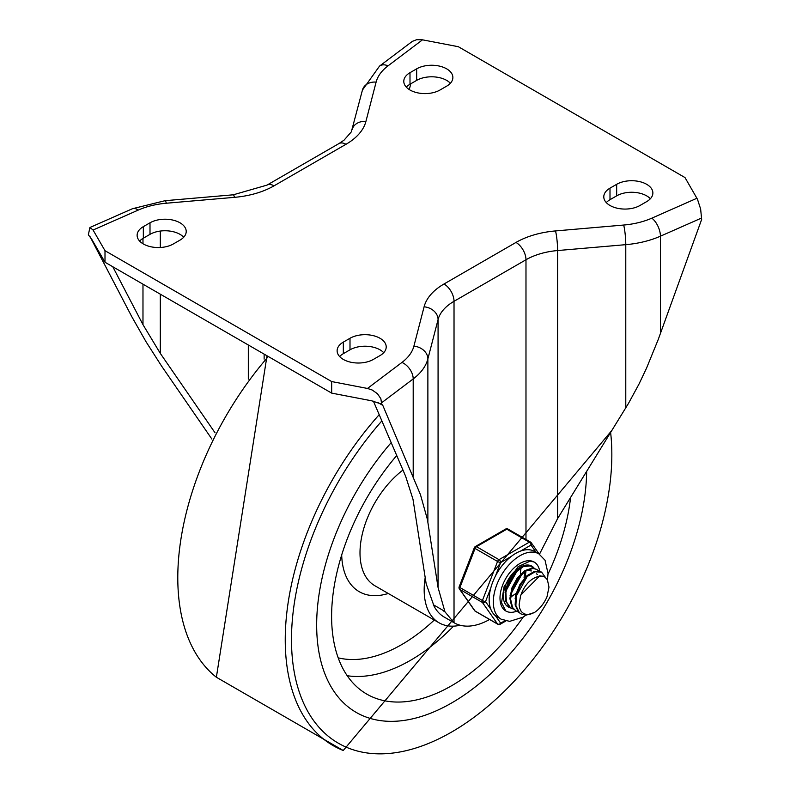 <?xml version="1.0" encoding="UTF-8"?>
<svg xmlns="http://www.w3.org/2000/svg" width="790" height="790" viewBox="0 0 790 790"><rect width="100%" height="100%" fill="white"/><g stroke="black" fill="none" stroke-linecap="round" stroke-linejoin="round"><path stroke-width="1.19" d="M173.336 243.962A21.212 12.245 180 0 1 150.219 246.618A21.212 12.245 180 0 1 137.124 235.302A21.212 12.245 180 0 1 143.336 226.641L150.001 222.8A21.212 12.245 180 0 1 173.119 220.143A21.212 12.245 180 0 1 186.213 231.46A21.212 12.245 180 0 1 180.002 240.121L173.336 243.962M139.633 241.078A21.212 12.245 180 0 1 143.336 238.195L150.001 234.344A21.212 12.245 180 0 1 183.714 237.227M373.334 359.43A21.212 12.245 180 0 1 350.217 362.087A21.212 12.245 180 0 1 337.123 350.77A21.212 12.245 180 0 1 343.334 342.11L350 338.268A21.212 12.245 180 0 1 373.117 335.612A21.212 12.245 180 0 1 386.211 346.928A21.212 12.245 180 0 1 380 355.589L373.334 359.43M339.621 356.547A21.212 12.245 180 0 1 343.334 353.663L350 349.812A21.212 12.245 180 0 1 383.713 352.696M416.666 68.839A21.212 12.245 180 0 1 439.783 66.182A21.212 12.245 180 0 1 452.877 77.499A21.212 12.245 180 0 1 446.666 86.159L440 90.011A21.212 12.245 180 0 1 416.883 92.667A21.212 12.245 180 0 1 403.789 81.35A21.212 12.245 180 0 1 410 72.69L416.666 68.839L416.666 80.383A21.212 12.245 180 0 1 450.379 83.276M406.287 87.127A21.212 12.245 180 0 1 410 84.234L416.666 80.383M616.664 184.307A21.212 12.245 180 0 1 639.782 181.651A21.212 12.245 180 0 1 652.876 192.967A21.212 12.245 180 0 1 646.664 201.628L639.999 205.479A21.212 12.245 180 0 1 616.881 208.135A21.212 12.245 180 0 1 603.787 196.819A21.212 12.245 180 0 1 609.999 188.158L616.664 184.307L616.664 195.851A21.212 12.245 180 0 1 650.368 198.744M606.286 202.586A21.212 12.245 180 0 1 609.999 199.702L616.664 195.851M211.898 439.102L161.545 366.017L145.962 341.626L131.752 316.602L90.011 236.585M377.748 402.456L382.795 405.369L420.438 494.599L427.43 519.524L438.075 587.572L444.968 611.835L454.023 622.718A71.692 41.396 120 0 0 454.151 622.787A71.692 41.396 120 0 0 489.563 619.488M539.471 554.244L557.612 518.566L628.455 403.453L638.962 384.138L646.516 368.209L658.248 339.473L701.658 219.413L700.631 209.004L697.461 199.238L684.999 177.572L458.328 46.709L421.653 39.668L416.597 39.727L412.35 41.357L379.516 66.113L362.422 90.109L351.323 131.871L344.045 140.166L338.91 143.592A14.141 8.167 -120 0 1 345.981 144.294A70.705 40.823 0 0 0 365.908 121.463A14.141 11.416 -165.5 0 0 352.222 129.461M381.669 402.732L413.2 378.933A14.141 9.174 -127.1 0 0 401.962 362.422L367.478 388.453L372.169 390.003L377.511 393.766L380.869 398.762L381.669 404.154L371.804 400.836L331.672 393.114L105.001 262.25L91.62 239.074L88.342 234.808L89.922 227.5L93.062 230.028L105.001 250.697L331.672 381.56L331.672 393.114M382.795 405.369L381.669 404.154M454.151 622.787L444.148 617.02A71.692 41.396 -60 0 1 434.125 606.335L426.156 583.741L412.992 499.28L405.645 476.311L373.413 401.182M112.782 266.744L142.98 324.66L160.311 353.397L215.058 432.811M409.279 89.576L410.79 83.78M367.478 388.453L331.672 381.56M105.001 250.697L105.001 262.25M451.663 702.952A190.913 110.225 -60 0 1 356.211 712.412A190.913 110.225 -60 0 1 391.188 442.617A190.913 110.225 120 0 0 356.211 712.412A190.913 110.225 120 0 0 451.663 702.952A190.913 110.225 120 0 0 586.654 471.423A190.913 110.225 -60 0 1 451.663 702.952M425.198 577.559A71.89 41.505 120 0 0 439.052 622.796A71.89 41.505 120 0 0 460.155 625.255M523.276 617A169.781 98.029 -60 0 1 451.663 685.7A169.781 98.029 -60 0 1 364.733 692.87A169.781 98.029 -60 0 1 396.728 455.524M570.577 497.512A169.781 98.029 -60 0 1 548.033 574.123M509.846 580.532L511.298 578.013M520.916 568.612L520.748 570.271M514.863 583.385L516.314 580.867M525.923 571.496L525.745 573.155M508.355 606.207L506.341 605.436M513.352 609.09L510.666 607.935L506.351 601.792L505.896 592.253L509.313 581.578L515.673 572.306L523.345 566.637L530.357 565.897L533.665 568.138M531.759 566.509L529.764 565.512L522.783 566.154L515.11 571.723L508.691 580.936L505.205 591.611L505.57 601.2L510.458 607.826A23.572 13.608 120 0 1 508.217 606.937A23.572 13.608 120 0 1 508.217 579.722A23.572 13.608 120 0 1 531.779 566.114A23.572 13.608 120 0 1 534.198 568.247M518.358 611.983L516.048 611.045L512.601 607.559L510.587 599.106L512.572 588.57L517.954 578.458L525.35 571.18L532.845 568.445L536.756 569.393L538.671 571.022M536.765 569.393L532.263 568.03L524.787 570.657L517.371 577.855L511.93 587.918L509.866 598.474L511.792 606.996L516.048 611.045M515.702 610.838L518.052 611.658M539.56 576.058L520.985 594.84L520.511 596.154L519.119 604.804L519.593 608.024L521.282 611.579L523.948 613.771L526.762 614.521L530.396 614.156L534.445 612.497L526.081 615.173L521.044 613.939L519.395 612.704L515.89 605.634L516.344 595.62L520.541 585.044L527.365 576.424L535.057 571.792L541.663 572.217L545.446 577.48M541.18 571.94L534.494 571.328L526.802 575.861L519.938 584.412L515.673 594.979L515.139 605.031L518.556 612.181L521.044 613.939M534.445 612.497A23.216 13.4 120 0 0 546.957 596.914L548.991 587.148L547.411 579.811L544.883 577.085L542.128 576.058L538.375 576.295L534.623 577.875A19.187 11.08 120 0 0 520.985 594.84M528.283 574.616L515.08 598.267M531.394 570.943L526.614 570.4M523.286 571.733L510.083 595.364M518.289 568.849L505.077 592.47M524.037 577.905L524.748 572.039M511.081 596.855L515.574 593.705M525.439 576.621L525.656 571.605M513.688 585.805L517.796 578.685M512.394 589.054L519.899 576.048M520.432 573.738L520.649 568.721M504.909 587.079L506.044 585.982M508.681 582.931L512.789 575.801M504.346 588.955L505.58 587.928M507.397 586.16L514.902 573.155M539.995 575.416A28.282 16.333 -60 0 1 539.975 576.009A28.282 16.333 -60 0 0 539.995 575.416M516.482 611.282A28.282 16.333 -60 0 1 505.857 611.016A28.282 16.333 -60 0 1 505.857 578.359A28.282 16.333 -60 0 1 534.139 562.026A28.282 16.333 -60 0 1 539.718 571.279A28.282 16.333 -60 0 0 534.139 562.026L530.199 561.117L518.102 566.637L504.109 586.615L501.531 602.75L505.857 611.016A28.282 16.333 -60 0 0 516.482 611.282M547.45 579.87L548.043 573.53L545.041 560.229L538.849 553.859L534.692 551.46A37.713 21.774 120 0 0 520.531 551.094L530.989 545.061A2.36 1.857 -35.1 0 0 531.245 542.74A2.36 1.857 -35.1 0 0 530.762 542.295A2.36 1.363 -60 0 0 530.495 542.058A2.36 1.363 -60 0 0 529.32 542.167A2.36 1.363 60 0 1 530.989 545.061L536.035 552.23M495.449 576.038L500.672 562.559A2.36 1.363 -120 0 0 499.013 559.666L476.508 546.68A2.36 1.363 -120 0 0 475.333 546.562A2.36 2.36 0 0 0 474.316 547.756A2.36 0.494 21.2 0 0 475.067 548.477L497.562 561.463A2.36 0.494 21.2 0 0 500.672 562.559L511.14 556.515A37.713 21.774 120 0 0 495.449 576.038A37.713 21.774 120 0 0 490.748 588.135A37.713 21.774 120 0 0 490.748 609.06A37.713 21.774 120 0 0 495.449 615.736A37.713 21.774 120 0 0 496.979 616.773L501.146 619.182L509.639 621.365L522.94 617.197L525.972 615.173M490.748 609.06L485.524 601.615A2.36 0.494 -158.8 0 1 482.413 600.528L459.908 587.533A2.36 0.494 -158.8 0 1 459.158 586.812A2.36 2.36 0 0 0 459.425 589.024A2.36 1.857 -35.1 0 0 459.908 589.458L482.413 602.454A2.36 1.857 -35.1 0 0 485.524 601.615L490.748 588.135M504.889 620.743L500.672 623.182A2.36 1.857 144.9 0 1 497.562 624.011L475.067 611.025A2.36 1.857 144.9 0 1 474.583 610.581A2.36 2.36 0 0 0 475.333 611.263A2.36 1.363 120 0 0 475.679 611.371M508.266 529.31A2.36 1.363 120 0 0 508 529.063A2.36 2.36 0 0 0 505.639 529.063A2.36 1.363 60 0 1 506.825 529.182L529.32 542.167L499.013 559.666A2.36 1.363 -60 0 0 497.562 561.463L482.413 600.528A2.36 1.363 -60 0 0 482.413 602.454L497.562 624.011A2.36 1.363 -60 0 0 497.828 624.258A2.36 2.36 0 0 0 500.188 624.258A2.36 1.363 -120 0 0 500.672 623.182L495.449 615.736M520.531 551.094A37.713 21.774 120 0 0 511.14 556.515M143.336 226.641L143.336 238.195M150.001 222.8L150.001 234.344M343.334 342.11L343.334 353.663M350 338.268L350 349.812M410 72.69L410 84.234M609.999 188.158L609.999 199.702M413.2 476.202L413.2 378.933A75.425 43.549 0 0 0 427.874 358.917A14.141 11.416 -165.5 0 0 413.891 346.168A61.284 35.382 180 0 1 401.962 362.422M427.874 522.16L427.874 358.917L438.075 319.565L438.075 587.572M454.023 622.718L454.023 301.306A14.141 8.167 -120 0 0 444.019 283.985A70.705 40.823 0 0 0 424.092 306.806L413.891 346.168M424.092 306.806A14.141 11.416 -165.5 0 1 438.075 319.565A56.564 32.657 180 0 1 454.023 301.306L525.982 259.762L525.982 539.442M557.612 518.566L557.612 250.549A14.141 1.708 -94.9 0 0 555.518 230.927A70.705 40.823 0 0 0 515.979 242.441L444.019 283.985M515.979 242.441A14.141 8.167 -120 0 1 525.982 259.762A56.564 32.657 180 0 1 557.612 250.549L625.779 244.663A75.425 43.549 0 0 0 660.43 236.19A14.141 7.011 -113.8 0 0 651.839 218.159A61.284 35.382 180 0 1 623.685 225.041L555.518 230.927M623.685 225.041A14.141 1.708 -94.9 0 1 625.779 244.663L625.779 407.897M660.43 333.459L660.43 236.19L701.658 217.991M696.938 198.25L651.839 218.159M365.908 121.463L376.109 82.111A61.284 35.382 180 0 1 388.038 65.847A14.141 9.174 -127.1 0 0 379.516 66.113M388.038 65.847L422.522 39.816M376.109 82.111A14.141 11.416 -165.5 0 0 362.422 90.109M93.062 230.028L138.161 210.12A61.284 35.382 180 0 1 166.315 203.228L234.482 197.342A70.705 40.823 0 0 0 274.021 185.838A14.141 8.167 -120 0 0 266.951 185.137L338.91 143.592M274.021 185.838L345.981 144.294M166.315 203.228A14.141 1.708 -94.9 0 0 165.1 200.69L233.267 194.804A14.141 1.708 -94.9 0 1 234.482 197.342M138.161 210.12A14.141 7.011 -113.8 0 0 132.444 208.728L89.922 227.5M142.98 238.402L142.98 243.755M142.98 284.173L142.98 324.66M160.311 353.397L160.311 294.176M160.311 247.497L160.311 231.065M264.137 359.134L264.137 354.118M248.317 344.993L248.317 379.131M433.345 604.755L443.328 610.522A71.692 41.396 120 0 0 443.585 611.035L444.968 611.835M611.993 430.274L343.245 750.5L216.371 677.247A231.203 133.48 -60 0 1 268.314 356.527M379.2 414.661A231.203 133.48 120 0 0 343.225 750.49M610.621 432.505A226.523 130.785 -60 0 1 488.595 705.717A226.523 130.785 -60 0 1 300.753 696.188A226.523 130.785 -60 0 1 381.876 420.892M402.969 470.05A71.89 41.505 120 0 0 362.501 533.22A71.89 41.505 120 0 0 374.885 585.755L439.052 622.796M341.695 554.945A84.856 48.99 120 0 0 388.265 593.478M347.215 675.726A167.776 96.864 120 0 0 410.514 660.302A167.776 96.864 120 0 0 453.539 626.144M338.189 657.843A154.82 89.388 120 0 0 401.666 644.62A154.82 89.388 120 0 0 434.283 620.041M497.828 624.258L475.333 611.263A2.36 1.363 120 0 1 475.067 611.025L459.908 589.458A2.36 1.363 120 0 1 459.908 587.533L475.067 548.477A2.36 1.363 120 0 1 476.508 546.68L506.825 529.182A2.36 1.363 120 0 1 508 529.063L530.495 542.058A2.36 2.36 0 0 1 531.245 542.74L539.224 554.086M538.849 553.859A37.713 21.774 120 0 0 501.956 574.261A37.713 21.774 120 0 0 499.616 618.145A37.713 21.774 120 0 0 501.146 619.182M165.1 200.69L132.444 208.728M266.951 185.137L233.267 194.804M216.371 677.247L267.01 355.786M510.32 607.747L511.041 608.162M541.032 571.861L541.624 572.197M536.39 573.826L537.378 574.399M505.867 620.98L500.188 624.258M459.425 589.024L474.583 610.581M505.639 529.063L475.333 546.562M474.316 547.756L459.158 586.812"/></g></svg>
